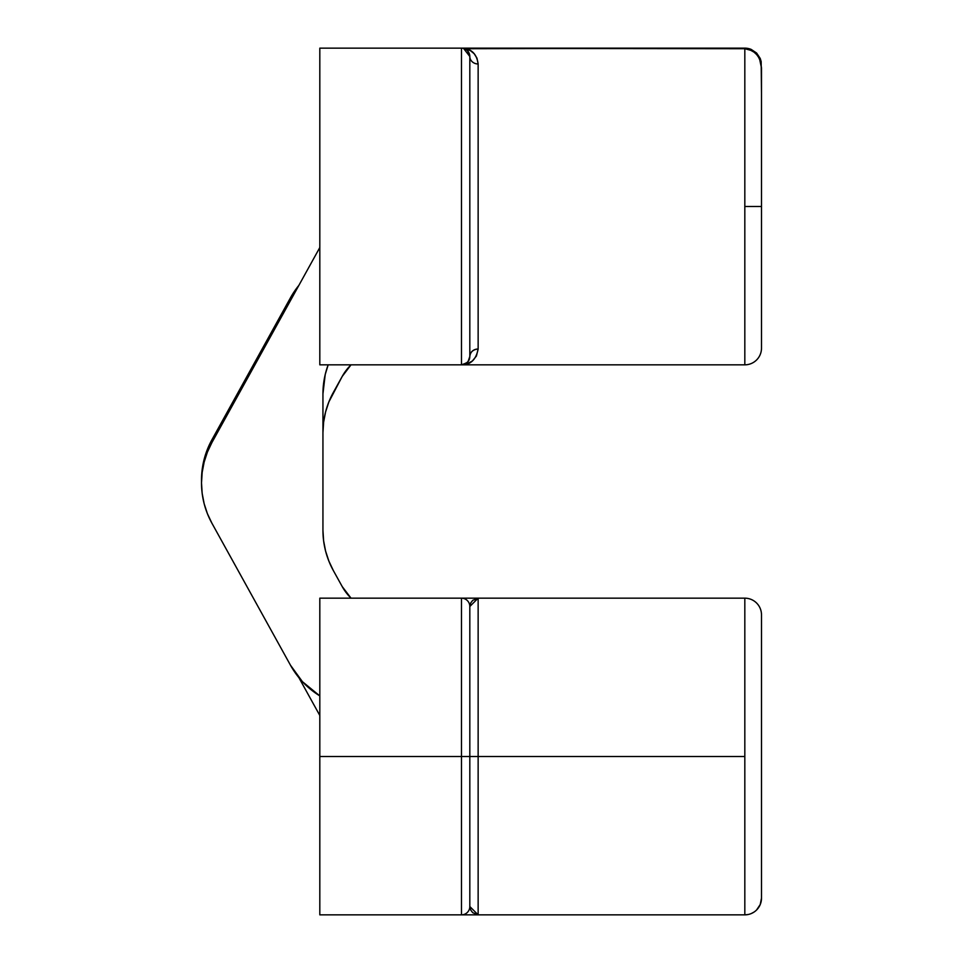 <?xml version="1.0" encoding="UTF-8"?>
<svg xmlns="http://www.w3.org/2000/svg" width="963" height="963" viewBox="0 0 963 963"><rect width="100%" height="100%" fill="white"/><g stroke="black" fill="none" stroke-linecap="round" stroke-linejoin="round"><path stroke-width="1.44" d="M211.92 523.222L207.418 513.712L211.92 523.222L290.465 665.192A83.336 83.336 0 0 0 319.812 695.888L319.812 756.509L461.482 756.509L461.482 914.85L461.482 756.509L469.812 756.509L469.812 906.52L469.812 756.509L478.142 756.509L478.142 914.85L472.713 912.671L470.702 910.035L469.812 906.52A8.33 8.33 0 0 1 461.482 914.85L319.812 914.85L319.812 756.509L319.812 914.85L744.82 914.85L744.82 756.509L478.142 756.509L478.142 598.167L469.812 606.509L470.702 602.982L472.713 600.346L478.142 598.167L478.142 914.85L744.82 914.85A16.672 16.672 0 0 0 761.492 898.178L761.492 614.839A16.672 16.672 0 0 0 744.82 598.167L461.482 598.167A8.33 8.33 0 0 1 469.812 606.509L469.812 756.509L744.82 756.509L744.82 598.167L461.482 598.167L461.482 756.509L469.812 756.509L469.812 606.509A8.33 8.33 0 0 0 461.482 598.167L319.812 598.167L319.812 756.509L461.482 756.509L461.482 598.167L319.812 598.167L319.812 695.912L302.43 681.684L290.465 665.192L211.92 523.222L207.418 513.712L204.156 503.709L202.17 493.381L201.508 482.884L202.17 472.388L204.156 462.047L207.418 452.056L211.92 442.547L319.812 247.527L211.92 442.547A83.336 83.336 0 0 0 211.92 523.222L207.418 513.712L204.156 503.709M761.492 898.178L761.492 614.839A16.672 16.672 0 0 0 744.82 598.167L744.82 914.85A16.672 16.672 0 0 0 761.492 898.178L760.216 904.558L756.605 909.963L758.603 907.555M761.167 901.44L761.384 900.056M760.216 904.558L760.746 903.089M751.2 913.586L754.029 912.081M744.82 914.85L748.046 914.537M462.758 598.276L463.528 598.42M461.482 914.85L478.142 914.85L469.812 906.52A8.33 8.33 0 0 1 461.482 914.85M461.494 364.833L461.482 48.15A8.33 8.33 0 0 1 469.812 56.48A8.33 8.33 0 0 0 461.482 48.15L319.812 48.15L319.812 364.833L461.482 364.833L461.482 48.15L744.82 48.15L319.812 48.15L319.812 364.833L744.82 364.833A16.672 16.672 0 0 0 761.492 348.161L761.492 206.491L744.82 206.491L744.82 364.833A16.672 16.672 0 0 0 761.492 348.161L761.492 68.036L759.494 58.538L755.546 53.013L748.937 49.269L744.82 48.716L463.576 48.415L470.317 50.558L474.157 53.699L476.974 58.153L478.142 63.979L478.142 348.991L476.432 355.997L472.412 360.944L467.224 363.858M744.82 48.15L465.887 48.716C472.869 50.257 476.95 55.348 478.142 63.979L478.142 348.991C476.119 359.644 470.57 364.917 461.482 364.833L744.82 364.833L744.82 48.716L744.82 206.491L761.492 206.491L761.492 68.036L760.626 61.608L757.833 55.661L752.585 50.81L744.82 48.716L751.2 49.414L744.82 48.15A16.672 16.672 0 0 1 751.2 49.414L756.605 53.037L751.2 49.414M761.492 93.483L761.167 61.56L760.216 58.442L756.605 53.037L760.216 58.442L761.167 61.56L761.492 93.483M463.576 48.415L469.812 56.48A8.33 7.499 180 0 0 478.142 63.979A8.33 7.499 0 0 1 469.812 56.48L469.812 356.491L469.812 56.48L467.741 50.991M466.622 49.92L465.358 49.113M461.482 364.833A8.33 8.33 0 0 0 469.812 356.491A8.33 8.33 0 0 1 461.482 364.833L466.911 362.81L468.933 360.234M462.697 364.736L467.524 362.232M469.812 356.491C470.341 351.976 473.122 349.473 478.142 348.991A8.33 7.499 0 0 0 469.812 356.491L468.054 361.619M322.942 530.24L322.942 393.855A83.336 83.336 0 0 1 328.166 364.833L325.217 374.535L322.942 393.855L322.942 530.24L323.604 540.737L325.59 551.077L328.865 561.068L333.354 570.578L342.226 586.599L351.038 598.167A50.004 50.004 0 0 1 342.226 586.599L333.354 570.578A83.336 83.336 0 0 1 322.942 530.24L323.604 540.737M328.865 561.068L333.354 570.578M323.604 422.263L322.942 432.76L323.604 422.263L322.942 432.76L323.604 422.263L325.59 411.923L328.865 401.932L333.354 392.423L342.226 376.401L351.038 364.833A50.004 50.004 0 0 0 342.226 376.401L328.865 401.932M211.92 439.778L207.418 449.288L211.92 439.778L290.465 297.808A83.336 83.336 0 0 1 298.831 285.433L290.465 297.808L211.92 439.778L207.418 449.288L204.156 459.291L202.17 469.619L201.52 481.5A83.336 83.336 0 0 1 211.92 439.778L207.418 449.288L204.156 459.291M298.843 677.567L319.812 715.473L298.843 677.567M322.942 432.76A83.336 83.336 0 0 1 333.354 392.423"/></g></svg>
